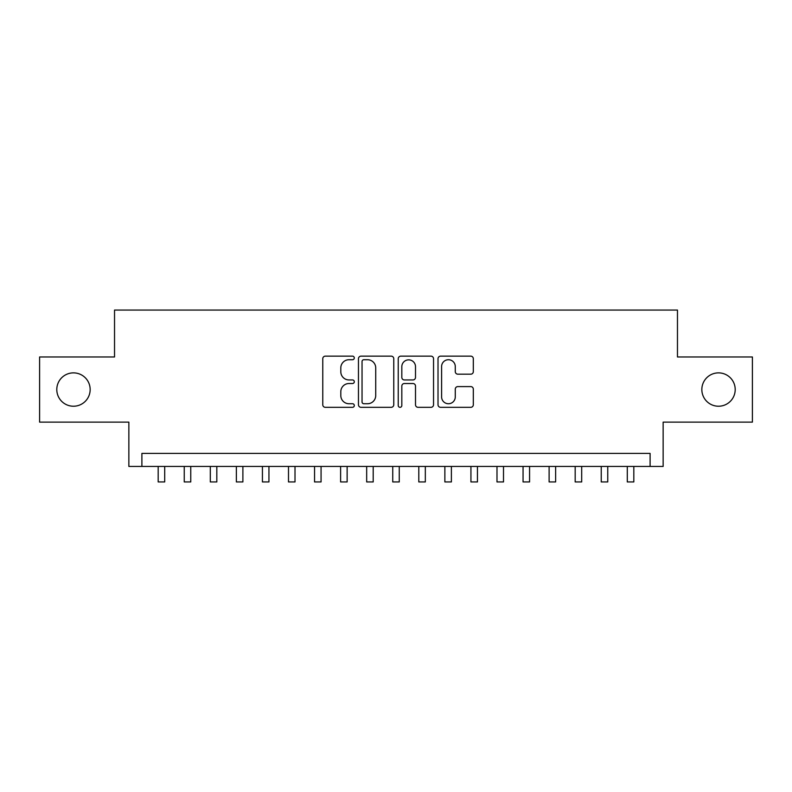 <?xml version="1.0" encoding="UTF-8"?>
<svg xmlns="http://www.w3.org/2000/svg" width="792" height="792" viewBox="0 0 792 792"><rect width="100%" height="100%" fill="white"/><g stroke="black" fill="none" stroke-linecap="round" stroke-linejoin="round"><path stroke-width="1.19" d="M354.301 357.944A1.792 1.792 0 0 0 352.509 356.152L325.334 356.152A2.554 2.554 0 0 0 322.77 358.707L322.77 404.752A2.554 2.554 0 0 0 325.334 407.316L352.509 407.316A1.792 1.792 0 0 0 354.301 405.524A1.792 1.792 0 0 0 352.509 403.732L348.995 403.732A8.187 8.187 0 0 1 340.808 395.545L340.808 391.703A8.187 8.187 0 0 1 348.995 383.526L352.509 383.526A1.792 1.792 0 0 0 354.301 381.734A1.792 1.792 0 0 0 352.509 379.942L348.995 379.942A8.187 8.187 0 0 1 340.808 371.755L340.808 367.914A8.187 8.187 0 0 1 348.995 359.726L352.509 359.726A1.792 1.792 0 0 0 354.301 357.944M701.841 389.545A16.681 16.681 0 0 0 718.522 406.227A16.681 16.681 0 0 0 735.204 389.545A16.681 16.681 0 0 0 718.522 372.874A16.681 16.681 0 0 0 701.841 389.545M56.796 389.545A16.681 16.681 0 0 0 73.478 406.227A16.681 16.681 0 0 0 90.159 389.545A16.681 16.681 0 0 0 73.478 372.874A16.681 16.681 0 0 0 56.796 389.545M470.765 374.18A2.554 2.554 0 0 0 473.319 371.626L473.319 358.707A2.554 2.554 0 0 0 470.765 356.152L440.58 356.152A2.554 2.554 0 0 0 438.016 358.707L438.016 404.752A2.554 2.554 0 0 0 440.58 407.316L470.765 407.316A2.554 2.554 0 0 0 473.319 404.752L473.319 389.149A2.554 2.554 0 0 0 470.765 386.595L457.845 386.595A2.554 2.554 0 0 0 455.281 389.149L455.281 396.891A6.841 6.841 0 0 1 448.44 403.732A6.841 6.841 0 0 1 441.599 396.891L441.599 366.577A6.841 6.841 0 0 1 448.44 359.726A6.841 6.841 0 0 1 455.281 366.577L455.281 371.626A2.554 2.554 0 0 0 457.845 374.18L470.765 374.18M650.103 466.429L663.142 466.429L663.142 422.126L752.4 422.126L752.4 356.974L677.467 356.974L677.467 310.058L114.533 310.058L114.533 356.974L39.6 356.974L39.6 422.126L128.858 422.126L128.858 466.429L650.103 466.429L650.103 453.4L141.897 453.4L141.897 466.429M393.763 358.707A2.554 2.554 0 0 0 391.198 356.152L361.013 356.152A2.554 2.554 0 0 0 358.459 358.707L358.459 404.752A2.554 2.554 0 0 0 361.013 407.316L391.198 407.316A2.554 2.554 0 0 0 393.763 404.752L393.763 358.707M400.802 356.152L430.987 356.152A2.554 2.554 0 0 1 433.541 358.707L433.541 404.752A2.554 2.554 0 0 1 430.987 407.316L418.067 407.316A2.554 2.554 0 0 1 415.503 404.752L415.503 386.08A2.554 2.554 0 0 0 412.949 383.526L404.375 383.526A2.554 2.554 0 0 0 401.821 386.08L401.821 405.524A1.792 1.792 0 0 1 400.029 407.316A1.792 1.792 0 0 1 398.237 405.524L398.237 358.707A2.554 2.554 0 0 1 400.802 356.152M363.835 359.726A1.792 1.792 0 0 0 362.043 361.518L362.043 401.94A1.792 1.792 0 0 0 363.835 403.732L367.538 403.732A8.187 8.187 0 0 0 375.725 395.545L375.725 367.914A8.187 8.187 0 0 0 367.538 359.726L363.835 359.726M415.503 366.706A6.841 6.841 0 0 0 408.662 359.855A6.841 6.841 0 0 0 401.821 366.706L401.821 377.378A2.554 2.554 0 0 0 404.375 379.942L412.949 379.942A2.554 2.554 0 0 0 415.503 377.378L415.503 366.706M158.182 466.429L158.182 481.942L164.696 481.942L164.696 466.429M184.249 466.429L184.249 481.942L190.763 481.942L190.763 466.429M210.306 466.429L210.306 481.942L216.82 481.942L216.82 466.429M236.372 466.429L236.372 481.942L242.887 481.942L242.887 466.429M262.429 466.429L262.429 481.942L268.943 481.942L268.943 466.429M288.496 466.429L288.496 481.942L295.01 481.942L295.01 466.429M314.553 466.429L314.553 481.942L321.067 481.942L321.067 466.429M340.619 466.429L340.619 481.942L347.134 481.942L347.134 466.429M366.676 466.429L366.676 481.942L373.2 481.942L373.2 466.429M392.743 466.429L392.743 481.942L399.257 481.942L399.257 466.429M418.8 466.429L418.8 481.942L425.324 481.942L425.324 466.429M444.866 466.429L444.866 481.942L451.381 481.942L451.381 466.429M470.933 466.429L470.933 481.942L477.447 481.942L477.447 466.429M496.99 466.429L496.99 481.942L503.504 481.942L503.504 466.429M523.057 466.429L523.057 481.942L529.571 481.942L529.571 466.429M549.113 466.429L549.113 481.942L555.628 481.942L555.628 466.429M575.18 466.429L575.18 481.942L581.694 481.942L581.694 466.429M601.237 466.429L601.237 481.942L607.751 481.942L607.751 466.429M627.304 466.429L627.304 481.942L633.818 481.942L633.818 466.429"/></g></svg>
